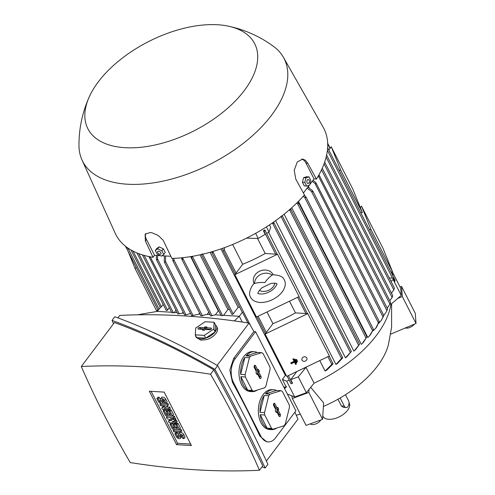 <?xml version="1.0" encoding="UTF-8"?>
<svg xmlns="http://www.w3.org/2000/svg" width="495" height="495" viewBox="0 0 495 495"><rect width="100%" height="100%" fill="white"/><g stroke="black" fill="none" stroke-linecap="round" stroke-linejoin="round"><path stroke-width="0.74" d="M262.004 287.756L270.901 283.474C277.955 282.602 276.402 284.13 276.823 283.833C277.782 283.06 274.812 289.631 269.113 291.877C262.653 295.589 256.429 293.263 258.074 293.38C258.464 293.832 256.336 293.176 262.004 287.756M254.083 283.641L253.861 283.097A10.519 8.879 -22.1 0 1 259.925 271.068A10.519 8.879 -22.1 0 1 273.091 274.601A10.519 8.879 -22.1 0 1 273.147 274.719M274.942 283.177A10.519 8.879 -22.1 0 1 259.306 290.485M254.579 283.462L254.337 283.375C252.203 284.569 247.847 293.176 250.278 296.542L250.581 297.204C252.073 300.347 255.364 302.111 260.457 302.501C264.491 302.556 268.606 301.535 272.788 299.45C277.138 297.241 280.504 294.42 282.892 290.98C285.361 286.735 285.937 283.301 284.619 280.671L284.316 280.009C283.276 276.717 279.285 274.966 272.33 274.768L272.114 275.072C269.169 277.225 266.768 279.718 264.912 282.552C261.471 282.255 258.031 282.558 254.579 283.462A10.519 8.879 -22.1 0 1 260.846 274.36A10.519 8.879 -22.1 0 1 272.114 275.072M277.54 254.238L234.884 274.663L242.729 264.25A103.597 55.428 -27 0 0 265.165 253.502L277.54 254.238L299.122 296.598L256.466 317.023L234.884 274.663M309.257 188.088L308.41 186.417M375.785 328.241L379.028 321.595L376.67 327.065L373.515 330.641L373.242 330.103M304.796 195.772L304.413 195.011M369.443 335.944L373.434 329.354L370.439 334.806L367.835 337.516L298.454 201.354M362.328 343.419L366.919 336.804L363.448 342.311L361.3 344.347L291.71 207.764M354.401 350.683L359.574 344.186L355.645 349.606L353.869 351.122L284.118 214.211M345.566 357.767L351.357 351.425L346.952 356.716L345.467 357.836L275.585 220.683M335.957 364.487L342.336 357.644L342.577 358.015L337.46 363.491A103.597 55.428 153 0 1 335.957 364.487L268.587 232.273M325.104 371.058L332.652 363.571L332.937 364.017L326.83 370.081A103.597 55.428 153 0 1 325.104 371.058L319.764 360.577M295.466 312.883L289.507 301.195M265.209 253.508L257.542 238.46M269.453 224.916L270.716 227.403L269.008 232.019L266.638 233.442L264.831 229.89L263.389 230.707L265.221 234.296L258.248 238.472L246.522 238.151M232.619 244.481L242.705 264.281M267.009 311.974L272.962 323.656M301.177 369.48A103.597 55.428 -27 0 0 306.009 367.333L314.071 383.167A103.597 55.428 -27 0 0 390.92 304.338L390.345 303.206M272.986 323.631A103.597 55.428 -27 0 0 295.422 312.883L307.791 313.62L265.141 334.045L272.986 323.631M387.195 308.131L389.949 304.116L321.521 169.816M318.922 174.853L319.659 176.152L318.347 175.874M387.542 309.264L386.23 311.986L386.898 310.563L318.304 175.942M387.628 308.979L319.659 176.152M383.774 315.414L386.23 311.986M312.951 180.378L315.835 182.531L316.41 183.763L314.987 183.428L312.209 181.368M383.724 315.76L381.379 320.271L383.012 316.93L314.987 183.428M383.786 315.433L316.41 183.763M378.681 323.433L381.379 320.271M307.896 187.098L312.234 190.389L312.871 191.751L311.454 191.423L307.11 188.137M304.159 195.29L305.941 196.886L306.003 197.579L304.654 197.375L303.249 196.311M297.755 202.053L298.77 203.049L298.85 203.773L297.551 203.68L296.728 203.068M290.528 208.816L290.881 209.942L289.414 209.787M282.169 215.758L282.144 216.154L280.95 216.266M273.518 222.15L273.914 223.369L272.757 223.554L272.126 223.115M269.008 232.019L266.397 226.902M258.248 238.472L255.63 233.337M224.532 247.63L224.334 249.981L223.431 250.668L222.899 250.074L222.775 248.261M292.576 383.241L291.004 383.743L292.576 383.241L290.744 379.653L296.851 371.547M220.919 248.911L285.374 375.414A103.597 55.428 -27 0 0 286.098 375.179M213.159 251.411L213.104 252.122L212.25 252.896L211.582 251.875M283.833 387.152L286.252 387.065L282.354 379.418L285.374 375.414M210.103 252.295L238.151 307.339A103.597 55.428 -27 0 0 239.574 306.974M201.403 254.517L231.852 314.276A0.786 0.421 -27 0 0 232.161 314.436A0.786 0.421 -27 0 0 233.17 313.954L238.151 307.339M202.529 253.817L201.459 254.504M200.036 254.826L227.917 309.548A103.597 55.428 -27 0 0 229.309 309.288M192.456 256.323L191.683 257.45L191.064 256.558M211.742 252.357L242.135 311.999A0.786 0.421 -27 0 0 242.408 312.153L239.308 316.268L223.517 315.327L221.129 315.692L191.212 256.979M223.561 315.327L227.917 309.548M190.631 256.627L218.301 310.934A103.597 55.428 -27 0 0 218.685 310.891M182.964 257.672L182.222 259.627L181.585 257.815M220.863 315.167L215.313 314.839L210.678 315.921L181.77 259.188M215.362 314.839L218.301 310.934M173.986 258.365L173.949 259.968L173.293 261.131L172.854 260.729L172.681 258.415M209.96 314.523L207.108 314.35L200.976 315.915L172.854 260.729M207.158 314.356L208.779 312.203M165.615 255.971L165.472 261.335L164.878 262.622L164.241 261.261L164.383 255.896M199.961 313.929L191.72 315.76L164.451 262.251M198.953 313.867L199.535 313.094M157.602 255.494L157.478 258.86L156.884 260.16L156.494 259.844L184.567 314.938L186.015 314.87L157.478 258.86M190.532 313.434L186.015 314.87M156.884 260.16L156.315 258.922L156.439 255.426M183.552 312.951L177.866 313.972L148.896 256.546M182.55 312.889L183.131 312.122M149.948 256.775L149.416 257.678M177.154 312.574L171.913 312.772L142.424 254.888M174.345 312.407L175.972 310.254M136.954 252.914L166.227 310.377A0.786 0.421 -27 0 0 166.543 310.538A0.786 0.421 -27 0 0 167.551 310.056L169.327 307.692M157.367 311.398L160.46 307.29A0.786 0.421 -27 0 0 161.426 306.807L163.208 304.444M128.972 248.756L128.118 248.898L127.562 247.803M128.118 248.898L126.93 247.352M328.791 150.004L331.235 146.755L352.817 189.115L362.365 212.64L360.651 212.541M362.365 212.64L340.783 170.286L339.069 170.181M331.235 146.755L340.783 170.286M157.825 309.691L156.76 311.101L135.178 268.742L128.236 251.627M136.243 267.337L135.178 268.742M360.341 207.665L361.492 206.137L383.074 248.496L392.615 272.021L390.908 271.922M392.615 272.021L371.033 229.668L369.326 229.562M361.492 206.137L371.033 229.668M307.791 313.62L329.373 355.973L286.723 376.404L265.141 334.045M391.093 272.287L392.634 272.436L392.888 275.802M389.219 277.912L392.523 278.11A0.786 0.421 -27 0 0 393.049 277.992L393.166 279.564L401.235 295.397L400.703 288.269L392.634 272.436M393.049 277.992L394.855 281.544L394.967 280.343M393.166 279.564L391.007 281.432M401.235 295.397L390.92 304.338M391.446 293.158L393.828 289.983L326.143 157.15M393.674 290.027L394.435 288.251M314.071 383.167L306.362 392.721L294.717 396.996L286.648 381.156L289.21 380.222L290.992 383.718M306.362 392.721L298.293 376.887L290.744 379.653M286.648 381.156L282.354 379.418M306.009 367.333L298.293 376.887M294.717 396.996L287.317 393.989M285.299 387.635L286.723 386.706M284.625 388.705L285.677 387.3L283.963 387.418M242.408 312.153L247.884 322.907M383.087 317.072L383.631 315.581M389.763 300.731L392.127 297.52L324.039 163.882M392.003 297.557L392.77 295.936M264.831 229.89L264.986 230.769L263.878 231.041L263.389 230.707M389.881 304.178L390.586 302.606M386.892 310.662L387.529 309.134M137.474 314.82L157.28 311.392L171.647 312.246M234.364 320.927L239.302 316.262L242.253 322.053M117.928 317.883L119.79 315.414A754.337 429.425 37 0 1 249.022 323.087A871.002 495.842 37 0 1 253.91 331.563L255.556 331.662L295.899 410.831L275.604 437.772A16.83 10.506 -86.6 0 1 268.154 441.899A16.83 10.506 -86.6 0 1 260.828 436.151L233.393 382.313A16.83 10.506 -86.6 0 1 235.267 358.597L255.556 331.662M294.89 412.168A871.002 495.842 37 0 1 297.965 419.141L266.397 461.043M268.154 441.899L266.712 441.812L259.844 436.095A871.002 495.842 -143 0 0 246.702 409.21A871.002 495.842 -143 0 0 232.415 382.258L229.841 370.037L233.615 358.498L253.91 331.563M249.022 323.087L217.163 365.378M257.381 390.023A19.986 12.474 -86.6 0 1 251.93 391.632L250.291 391.533A19.986 12.474 -86.6 0 1 241.591 384.708A19.986 12.474 -86.6 0 1 240.521 362.983A19.986 12.474 -86.6 0 1 252.66 351.636L254.3 351.735A19.986 12.474 -86.6 0 1 257.134 352.44L261.645 352.706L250.575 356.14A19.986 12.474 93.4 0 0 249.381 357.73L245.155 374.597A19.986 12.474 93.4 0 0 245.359 376.973L252.209 390.407A19.986 12.474 93.4 0 0 253.613 391.192L264.683 387.758A19.986 12.474 93.4 0 0 265.877 386.168L270.103 369.301A19.986 12.474 93.4 0 0 269.899 366.925L263.049 353.492A19.986 12.474 93.4 0 0 261.645 352.706M276.748 428.026A19.986 12.474 -86.6 0 1 271.297 429.635L269.657 429.536A19.986 12.474 -86.6 0 1 260.958 422.711A19.986 12.474 -86.6 0 1 259.881 400.987A19.986 12.474 -86.6 0 1 272.027 389.639L273.667 389.738A19.986 12.474 -86.6 0 1 276.501 390.444L281.012 390.71L269.942 394.144A19.986 12.474 93.4 0 0 268.742 395.734L264.522 412.601A19.986 12.474 93.4 0 0 264.726 414.977L271.569 428.41A19.986 12.474 93.4 0 0 272.974 429.196L284.043 425.762A19.986 12.474 93.4 0 0 285.244 424.172L289.464 407.305A19.986 12.474 93.4 0 0 289.259 404.929L282.416 391.489A19.986 12.474 93.4 0 0 281.012 390.71M271.569 428.41L267.059 428.144A19.986 12.474 -86.6 0 1 262.597 422.804A19.986 12.474 -86.6 0 1 260.215 414.705L264.726 414.977M264.522 412.601L260.005 412.335A19.986 12.474 -86.6 0 1 264.231 395.462L268.742 395.734M269.942 394.144L265.431 393.871A19.986 12.474 -86.6 0 1 273.667 389.738M252.209 390.407L247.698 390.14A19.986 12.474 -86.6 0 1 243.231 384.807A19.986 12.474 -86.6 0 1 240.848 376.707L245.359 376.973M245.155 374.597L240.644 374.331A19.986 12.474 -86.6 0 1 244.87 357.458L249.381 357.73M250.575 356.14L246.065 355.868A19.986 12.474 -86.6 0 1 254.3 351.735M257.134 352.44L246.065 355.868M251.93 391.632A19.986 12.474 -86.6 0 1 249.096 390.926L253.613 391.192M244.87 357.458L240.644 374.331M240.848 376.707L247.698 390.14M261.001 376.429A1.312 0.823 -86.6 0 1 261.057 377.908A1.312 0.823 -86.6 0 1 260.203 378.595A1.312 0.823 -86.6 0 1 259.702 378.155L257.48 373.799L256.911 374.56L255.903 372.58L256.472 371.825L254.257 367.469A1.312 0.823 -86.6 0 1 254.17 366.09A1.312 0.823 -86.6 0 1 254.913 365.291A1.312 0.823 -86.6 0 1 255.556 365.743L257.777 370.093L258.347 369.338L259.355 371.318L258.786 372.073L261.001 376.429L259.689 376.466L257.406 371.986L257.982 371.225L257.425 370.142M259.621 378.001A1.151 0.718 93.4 0 0 259.689 376.466M258.786 372.073L257.406 371.986M259.355 371.318L257.982 371.225M257.777 370.093L256.528 370.254L254.269 365.83M257.48 373.799L256.379 373.521M276.501 390.444L265.431 393.871M271.297 429.635A19.986 12.474 -86.6 0 1 268.463 428.93L272.974 429.196M264.231 395.462L260.005 412.335M260.215 414.705L267.059 428.144M280.368 414.433A1.312 0.823 -86.6 0 1 280.418 415.911A1.312 0.823 -86.6 0 1 279.57 416.598A1.312 0.823 -86.6 0 1 279.062 416.159L276.847 411.803L276.272 412.564L275.263 410.584L275.839 409.823L273.617 405.473A1.312 0.823 -86.6 0 1 273.531 404.093A1.312 0.823 -86.6 0 1 274.279 403.295A1.312 0.823 -86.6 0 1 274.917 403.747L277.138 408.097L277.714 407.342L278.722 409.315L278.147 410.077L280.368 414.433L279.056 414.47L276.773 409.99L277.342 409.229L276.792 408.146M278.982 416.004A1.151 0.718 93.4 0 0 279.056 414.47M278.147 410.077L276.773 409.99M278.722 409.315L277.342 409.229M277.138 408.097L275.888 408.257L273.636 403.833M276.847 411.803L275.746 411.524M112.043 320.407L114.809 316.738C146.706 328.371 180.984 344.681 217.645 365.65C236.369 399.477 253.124 432.364 267.913 464.316L265.147 467.992C250.352 436.039 233.597 403.153 214.873 369.326C178.219 348.35 143.94 332.046 112.043 320.407L113.559 323.68M262.028 466.847L265.147 467.992M213.821 369.815C178.367 349.495 145.233 333.735 114.425 322.536L81.291 366.523A871.002 495.842 -143 0 0 103.938 414.439A871.002 495.842 -143 0 0 130.228 462.571A754.337 429.425 -143 0 0 259.46 470.25L262.765 465.869L239.698 418.51L213.821 369.815L210.517 374.195A754.337 429.425 -143 0 0 81.291 366.523M259.46 470.25A871.002 495.842 -143 0 0 236.814 422.334A871.002 495.842 -143 0 0 210.517 374.195M217.645 365.65L214.873 369.326M215.529 324.955A11.571 6.188 153 0 1 216.433 326.069L217.237 327.653A11.571 6.188 -27 0 1 207.25 339.496L201.05 340.195L196.311 337.541L195.816 336.575A11.571 6.188 153 0 1 195.445 335.189M216.433 326.069A11.571 6.188 153 0 1 211.074 335.585A11.571 6.188 153 0 1 200.401 338.92A11.571 6.188 153 0 1 195.816 336.575M215.121 331.854L215.566 325.029L214.156 322.257L205.153 321.719L195.711 328.018L195.271 334.843L204.268 335.381L213.71 329.082L215.121 331.854L205.679 338.147L204.268 335.381M195.271 334.843L196.682 337.615L205.679 338.147M213.71 329.082L214.156 322.257M198.526 329.082A1.312 0.705 153 0 1 198.025 328.859A1.312 0.705 153 0 1 198.421 327.876A1.312 0.705 153 0 1 199.825 327.356L204.336 327.628L204.911 326.867L206.96 326.985L206.384 327.746L210.901 328.018A1.312 0.705 153 0 1 211.439 328.327A1.312 0.705 153 0 1 210.938 329.274A1.312 0.705 153 0 1 209.595 329.744L205.085 329.472L204.515 330.233L202.461 330.109L203.037 329.354L198.526 329.082M206.533 328.228L205.561 328.173L204.986 328.928L200.345 328.655A1.151 0.613 -27 0 0 199.108 329.119M203.037 329.354L203.662 330.184M210.926 329.28L206.78 329.039L206.384 327.746M204.911 326.867L205.561 328.173M204.336 327.628L204.986 328.928M164.185 392.108L191.417 445.55L176.567 444.665L149.335 391.223L164.185 392.108M166.196 406.902L169.76 407.119L170.367 408.307L169.321 409.687L162.354 409.272L161.747 408.084L162.787 406.704L164.099 405.919M162.31 403.221L167.941 403.555L168.547 404.743L167.508 406.123L164 408.22L168.721 408.499L169.76 407.119M175.18 420.49L176.616 420.577L177.222 421.765L176.183 423.145L169.21 422.73L168.405 421.146L170.051 419.611M168.405 421.146L172.105 420.218L167.192 418.77L166.388 417.186L167.428 415.806L174.401 416.221L175.001 417.409L173.962 418.789L170.478 418.584L174.568 419.977L175.607 418.597L176.01 419.389L174.97 420.769L172.093 421.752L175.577 421.957L176.616 420.577M174.413 418.188L175.607 418.597M181.257 429.679L181.863 430.867L180.817 432.253L173.85 431.838L173.244 430.65L174.283 429.264L181.257 429.679L180.217 431.065L180.817 432.253M184.047 438.582L182.636 435.81A2.63 1.497 -143 0 0 180.526 433.942A2.63 1.497 -143 0 0 178.485 434.109L179.524 432.729A2.63 1.497 37 0 1 181.566 432.562A2.63 1.497 37 0 1 183.676 434.431L185.087 437.203L184.047 438.582L182.816 438.508L181.405 435.742A1.052 0.6 -143 0 0 180.564 434.994A1.052 0.6 -143 0 0 179.747 435.055A1.052 0.6 -143 0 0 179.765 435.643L180.372 436.831L181.312 435.581M181.64 436.2A2.63 1.497 37 0 1 181.461 436.906L180.421 438.292A2.63 1.497 -143 0 0 180.372 436.831M180.421 438.292A2.63 1.497 -143 0 1 178.379 438.452A2.63 1.497 -143 0 1 176.269 436.584L174.859 433.818L175.898 432.432L177.13 432.506L178.305 434.814M170.014 424.314L171.245 424.388L173.064 427.952L174.704 428.045L173.089 424.883L174.32 424.951L175.935 428.119L177.575 428.218L175.756 424.654L176.795 423.275L178.027 423.349L180.446 428.095L179.407 429.481L172.439 429.066L170.014 424.314L171.053 422.934L172.285 423.008L173.182 424.76M173.089 424.883L174.129 423.497L175.36 423.571L175.849 424.537M163.158 410.856L164.389 410.93L166.202 414.488L167.842 414.587L166.233 411.419L167.458 411.493L169.073 414.661L170.713 414.761L168.9 411.196L169.94 409.817L171.171 409.885L173.59 414.637L172.551 416.017L165.578 415.608L163.158 410.856L164.198 409.476L165.429 409.544L166.32 411.302M166.233 411.419L167.273 410.039L168.504 410.114L168.993 411.073M166.097 403.351L164.687 400.579A2.63 1.497 -143 0 0 162.577 398.71A2.63 1.497 -143 0 0 160.535 398.877L161.574 397.497A2.63 1.497 37 0 1 163.616 397.33A2.63 1.497 37 0 1 165.726 399.199L167.137 401.971L166.097 403.351L164.866 403.276L163.455 400.511A1.052 0.6 -143 0 0 162.608 399.762A1.052 0.6 -143 0 0 161.791 399.824A1.052 0.6 -143 0 0 161.815 400.412L162.416 401.6L163.356 400.35M163.69 400.969A2.63 1.497 37 0 1 163.511 401.674L162.465 403.06A2.63 1.497 -143 0 0 162.416 401.6M162.465 403.06A2.63 1.497 -143 0 1 160.429 403.221A2.63 1.497 -143 0 1 158.32 401.352L156.903 398.58L157.948 397.2L159.173 397.275L160.355 399.583M190.655 444.058L177.606 443.285L151.136 391.328M161.747 408.084L165.25 405.987L160.535 405.708L159.928 404.52L160.807 403.357M168.721 408.499L169.321 409.687M159.928 404.52L166.902 404.935L167.941 403.555M166.902 404.935L167.508 406.123M166.388 417.186L173.355 417.601L174.401 416.221M175.577 421.957L176.183 423.145M174.568 419.977L174.97 420.769M173.355 417.601L173.962 418.789M173.244 430.65L180.217 431.065M178.485 434.109A2.63 1.497 -143 0 0 178.534 435.569L179.141 436.757A1.052 0.6 -143 0 1 179.159 437.339A1.052 0.6 -143 0 1 178.342 437.407A1.052 0.6 -143 0 1 177.501 436.658L178.454 435.396M174.859 433.818L176.09 433.886L177.13 432.506M176.09 433.886L177.501 436.658M173.064 427.952L174.011 426.69M171.245 424.388L172.285 423.008M175.756 424.654L176.987 424.729L178.027 423.349M176.987 424.729L179.407 429.481M175.935 428.119L176.882 426.863M174.32 424.951L175.36 423.571M166.202 414.488L167.155 413.232M164.389 410.93L165.429 409.544M168.9 411.196L170.131 411.271L171.171 409.885M170.131 411.271L172.551 416.017M169.073 414.661L170.026 413.399M167.458 411.493L168.504 410.114M160.535 398.877A2.63 1.497 -143 0 0 160.584 400.337L161.191 401.525A1.052 0.6 -143 0 1 161.209 402.107A1.052 0.6 -143 0 1 160.392 402.175A1.052 0.6 -143 0 1 159.545 401.426L160.504 400.164M156.903 398.58L158.134 398.654L159.173 397.275M158.134 398.654L159.545 401.426M176.567 444.665L177.606 443.285M296.196 364.283L293.411 358.72L292.904 358.962L293.108 359.457L293.609 359.215L296.196 364.283L295.688 364.524L294.506 362.204L291.221 363.775L291.004 363.355L294.29 361.783L293.108 359.457M294.049 361.307L290.8 362.86L291.004 363.355M296.876 362.909L294.952 359.03L294.445 359.271L294.649 359.772L295.156 359.531L296.876 362.909L296.369 363.151L294.649 359.772M303.41 357.081A2.63 2.221 -22.1 0 1 306.857 358.077A2.63 2.221 -22.1 0 1 305.427 361.041A2.63 2.221 -22.1 0 1 301.981 360.051A2.63 2.221 -22.1 0 1 303.41 357.081M296.189 360.082L295.991 359.587L296.493 359.345L297.557 361.529L297.05 361.771L296.189 360.082L296.697 359.84L297.557 361.529M293.411 358.72L293.609 359.215M294.952 359.03L295.156 359.531M296.493 359.345L296.697 359.84M160.219 255.649L154.533 255.309L153.023 257.313L145.357 240.941L145.128 234.234L150.072 232.508L151.971 232.774L158.171 235.441L163.171 240.23L171.889 258.433A116.746 62.463 -27 0 0 304.468 194.943L295.762 179.072L294.222 170.305L297.235 162.032L302.674 159.074L305.415 160.287L307.711 163.152L316.435 179.06L314.053 178.918L309.87 184.468M309.276 185.266L303.423 193.031M170.88 256.28L161.97 255.754M89.199 96.995A93.611 50.082 -27 0 0 124.981 147.689A93.611 50.082 -27 0 0 240.502 95.275A93.611 50.082 -27 0 0 228.251 26.142A93.611 50.082 -27 0 0 217.59 24.75A93.611 50.082 -27 0 0 89.199 96.995C82.312 112.464 78.903 128.669 78.971 145.604A113.064 60.495 -27 0 0 82.003 159.965L115.211 233.244A116.746 62.463 -27 0 0 153.023 257.313M316.435 179.06A116.746 62.463 -27 0 0 323.192 127.277L283.425 57.333A113.064 60.495 -27 0 0 273.593 46.443C259.925 36.432 244.815 29.669 228.251 26.142M82.003 159.965A113.064 60.495 -27 0 0 127.456 184.22A113.064 60.495 -27 0 0 246.423 140.858A113.064 60.495 -27 0 0 283.425 57.333M301.603 159.087A12.097 7.549 -86.6 0 1 305.984 163.084L314.053 178.918M154.533 255.309L146.464 239.475A12.097 6.887 37 0 1 145.759 233.578M163.727 254.51L165.225 252.524L163.362 248.867L159.149 246.844L156.797 248.478L155.3 250.464L157.651 248.83L161.865 250.854L163.727 254.51L161.376 256.144L157.169 254.121L155.3 250.464M159.149 246.844L157.651 248.83M163.362 248.867L161.865 250.854M160.102 254.281A2.042 1.163 -143 0 0 160.912 252.84A2.042 1.163 -143 0 0 158.536 251.206A2.042 1.163 -143 0 0 157.726 252.654A2.042 1.163 -143 0 0 160.102 254.281M308.96 176.882L306.603 176.74L303.59 177.674L302.439 182.265L304.301 185.922L306.659 186.064L304.796 182.408L305.947 177.816L308.96 176.882L310.823 180.539L309.672 185.13L306.659 186.064M303.59 177.674L305.947 177.816M308.905 183.026A2.042 1.275 93.4 0 0 309.127 180.149A2.042 1.275 93.4 0 0 307.333 179.951A2.042 1.275 93.4 0 0 307.11 182.828A2.042 1.275 93.4 0 0 308.905 183.026M302.439 182.265L304.796 182.408M397.671 298.485L402.317 296.524L401.563 286.432L400.01 286.914M291.716 395.777L292.335 398.475L308.831 392.424L309.022 389.417M296.227 415.181A84.144 45.02 -27 0 0 300.366 414.241M323.384 406.451A84.144 45.02 -27 0 0 388.42 344.619L391.595 327.251L391.613 303.738M310.705 387.344L323.619 402.881L322.548 419.339L308.831 392.424M390.623 334.175L416.029 323.439L415.28 313.347L401.563 286.432M402.317 296.524L416.029 323.439M414.389 324.138A6.311 3.378 153 0 1 405.263 327.987M292.335 398.475L306.052 425.397L322.548 419.339M320.735 420.001A6.311 3.378 153 0 1 315.624 423.98A6.311 3.378 153 0 1 310.204 423.868M322.765 415.955L322.957 416.326A14.726 7.877 -27 0 0 328.791 419.308A14.726 7.877 -27 0 0 344.155 413.771A14.726 7.877 -27 0 0 349.198 402.955L349 402.577M340.158 397.961L344.31 406.104A4.208 2.624 93.4 0 0 346.141 407.546L343.456 407.385L341.371 405.931L337.955 399.23M346.141 407.546A4.208 2.624 93.4 0 0 348.004 406.513A4.208 2.624 93.4 0 0 348.474 400.579L345.479 394.713M378.434 322.889L311.454 191.423M372.537 330.611L304.654 197.381M365.954 337.924L297.551 203.68M358.535 345.176L289.637 209.954M350.256 352.285L281.111 216.581M341.476 358.423L272.757 223.554M292.205 383.192L288.35 375.625M266.347 332.442L258.093 316.243M236.09 273.061L224.334 249.981M251.021 326.533L213.104 252.122M233.17 313.954L202.727 254.207M222.577 315.624L192.45 256.49M212.12 315.853L182.933 258.569M202.418 315.841L173.949 259.968M193.168 315.692L165.472 261.335M179.314 313.904L150.233 256.825M173.361 312.698L144.169 255.401M167.551 310.056L138.81 253.65M161.426 306.807L133.044 251.101M392.523 278.11L327.412 150.319M331.755 364.258L327.894 356.685M305.891 313.502L297.637 297.303M275.635 254.127L263.878 231.041M330.004 148.395L327.696 143.866M159.044 309.177L128.31 248.867M259.844 436.095L260.828 436.151M232.415 382.258L233.393 382.313M233.615 358.498L235.267 358.597M255.556 365.743L254.3 365.774M274.917 403.747L273.661 403.778M199.825 327.356L200.345 328.655M210.901 328.018L211.272 328.94M179.765 435.643L180.31 434.913M182.636 435.81L183.676 434.431M161.815 400.412L162.36 399.682M164.687 400.579L165.726 399.199M307.729 163.189L305.984 163.084M145.357 240.941L146.464 239.475M344.31 406.104L341.371 405.931M366.919 336.804L298.77 203.049M359.574 344.186L290.788 209.187M395.121 280.189L327.634 147.739M351.357 351.425L282.212 215.721M394.428 288.146L326.626 155.071M342.645 357.693L273.778 222.533M392.789 295.8L324.671 162.106M332.993 363.677L329.132 356.091M307.482 313.601L298.875 296.709M277.225 254.22L266.638 233.442M390.642 302.464L322.251 168.232M379.257 321.472L312.821 191.089M373.434 329.354L305.941 196.886M360.428 207.547L359.76 206.236M330.177 148.166L327.671 143.253M291.004 383.743L287.156 376.194M265.462 333.611L256.899 316.812M235.205 274.236L222.899 250.074M160.3 307.506L130.996 249.987M158.159 310.346L125.507 246.263"/></g></svg>
